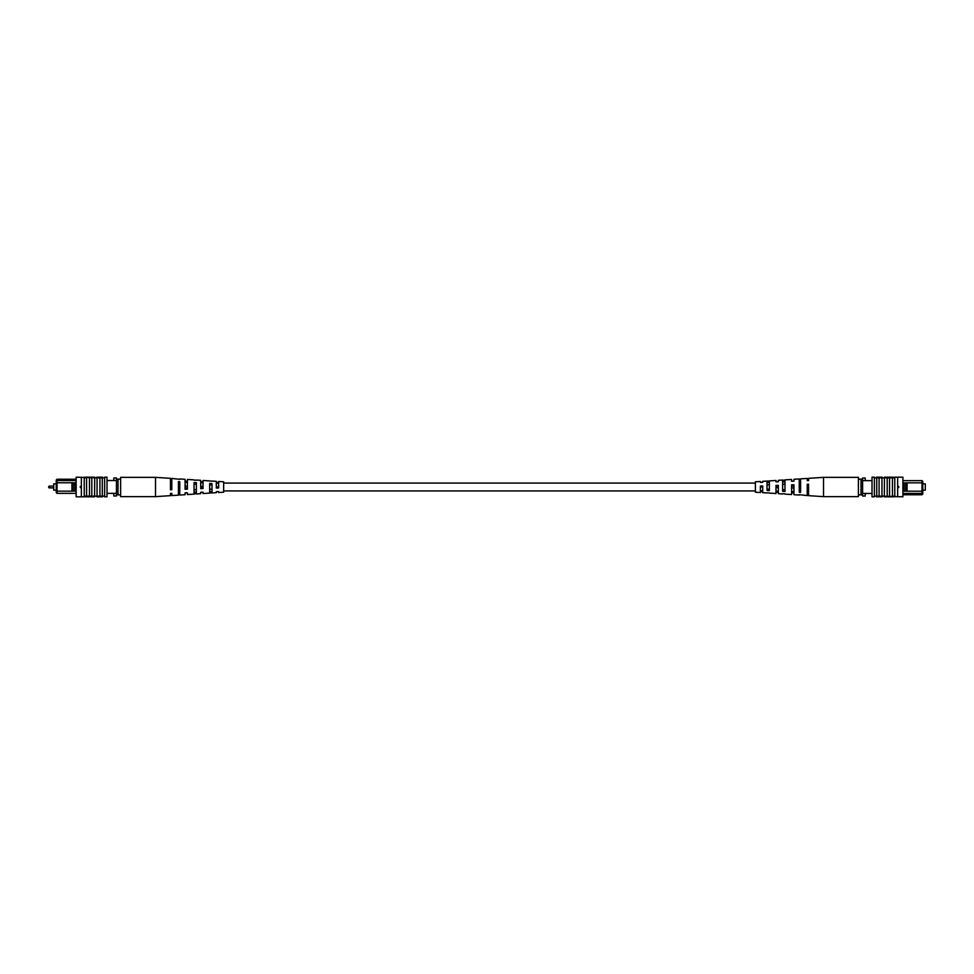<?xml version="1.0" encoding="UTF-8"?>
<svg xmlns="http://www.w3.org/2000/svg" width="974" height="974" viewBox="0 0 974 974"><rect width="100%" height="100%" fill="white"/><g stroke="black" fill="none" stroke-linecap="round" stroke-linejoin="round"><path stroke-width="1.46" d="M48.7 487.219A0.67 0.67 0 0 0 49.37 487.889L49.37 486.111A0.67 0.67 0 0 0 48.7 486.781L48.7 486.781A0.67 0.67 0 0 1 49.37 486.111L53.728 486.111M49.37 487.889L53.728 487.889M56.236 490.141L53.728 490.141L53.728 483.859L56.236 483.859M76.13 493.368L57.028 493.368L56.236 492.588L56.236 480.024L57.028 479.245L76.13 479.245M73.245 491.103L74.815 491.103L74.815 482.812L73.245 482.812L73.22 491.152L57.028 491.152L57.028 493.368M107.006 493.368L116.43 493.368M107.006 480.547L116.43 480.547M57.028 479.245L57.028 480.547L76.13 480.547M113.812 493.368L113.812 495.985L116.43 495.985L116.43 477.966L113.812 477.966L113.812 480.547M56.236 481.326L57.028 480.547L57.028 491.152L56.236 491.152M73.22 482.775L56.236 482.775M74.815 482.812L76.13 482.775M74.815 491.103L76.13 491.152M71.942 482.775L71.942 491.152M80.306 487.524L80.306 486.476M118 494.853L118 479.147L120.618 479.147L120.618 494.853L116.43 494.853M118 479.147L116.43 479.147M80.708 486.343L81.353 487L80.708 487.657L80.708 486.343M81.353 477.175L81.353 496.825L76.13 496.813L76.13 477.187L97.059 477.844L97.059 496.156L104.644 496.156L104.644 496.813L107.006 496.813L107.006 477.187L104.644 477.187L104.644 496.156M97.059 477.844L102.294 477.844L102.294 496.156M102.294 477.844L104.644 477.844M99.932 477.844L99.932 496.156M84.239 477.175L84.239 496.825L84.762 496.156L97.059 496.156M86.589 477.844L86.589 496.156M89.474 477.844L89.474 496.156M91.824 477.844L91.824 496.156M85.42 477.187L85.42 477.844L85.42 477.187L94.697 477.187L94.575 496.156M84.239 496.825L81.353 496.825M85.42 496.813L85.42 496.156L85.42 496.813L93.504 496.813L93.504 496.156M93.504 496.813L94.575 496.813M102.538 496.156L102.538 496.813L96.876 496.813L96.876 496.156M94.575 477.187L94.575 477.844M96.876 477.844L96.876 477.187L102.538 477.187L102.538 477.844M179.764 479.318L171.789 478.429L171.789 489.727L170.462 489.776L170.462 478.344L155.511 477.357L120.618 477.357L120.618 479.147M155.511 477.357L155.511 496.643L120.618 496.643L120.618 494.853M203.03 486.416L200.705 486.367L200.705 487.633L203.03 487.584M171.789 485.77L170.462 485.746M187.41 486.087L185.084 486.038M218.651 486.757L216.325 487.292L218.651 486.757M209.678 491.627L212.003 491.541M194.057 492.138L196.383 492.065M178.437 492.637L179.764 492.588M178.437 490.239L179.764 490.19M194.057 489.739L196.383 489.666M209.678 489.228L212.003 489.143M200.705 492.272L200.705 493.684L200.705 492.272L203.03 492.174L203.03 493.526L209.678 493.1L209.678 483.433L212.003 483.579L212.003 492.941L216.325 492.661L216.325 491.675L216.325 492.661M170.462 493.392L170.462 495.656L170.462 493.392L171.789 493.343L171.789 495.571L178.437 495.145L178.437 481.643L179.764 481.716L179.764 495.048L185.084 494.707L185.084 492.856L185.084 494.707M185.084 492.856L187.41 492.771L187.41 494.548L194.057 494.122L194.057 482.532L196.383 482.666L196.383 493.964L200.705 493.684M216.325 491.675L218.651 491.578L218.651 492.515L223.643 492.187L223.643 481.813L218.651 481.485L218.651 487.962L216.325 488.059L216.325 481.339L212.003 481.059M209.678 492.966L212.003 492.82M194.057 493.867L196.383 493.733M178.437 494.755L179.764 494.682M212.003 481.18L209.678 481.034M196.383 480.267L194.057 480.133M171.789 480.657L170.462 480.608M179.764 478.952L185.084 479.293L185.084 489.24L187.41 489.155L187.41 479.452L194.057 479.878M187.41 481.229L185.084 481.144M196.383 480.036L200.705 480.316L200.705 488.656L203.03 488.558L203.03 480.474L209.678 480.9M203.03 481.826L200.705 481.728M218.651 482.422L216.325 482.325M179.764 483.81L178.437 483.761M196.383 484.334L194.057 484.261M212.003 484.857L209.678 484.772M170.462 488.254L171.789 488.23M171.789 482.154L170.462 482.118M185.084 487.962L187.41 487.913M187.41 482.471L185.084 482.422M203.03 482.8L200.705 482.751M218.651 483.141L216.325 483.092M922.792 483.859L925.3 483.859L925.3 490.141L922.792 490.141M902.898 480.632L922.001 480.632L922.792 481.412L922.792 493.976L922.001 494.755L902.898 494.755M905.783 482.897L904.213 482.897L904.213 491.188L905.783 491.188L905.808 482.848L922.001 482.848L922.001 480.632M872.022 480.632L862.599 480.632M872.022 493.453L862.599 493.453M922.001 494.755L922.001 493.453L902.898 493.453M865.216 480.632L865.216 478.015L862.599 478.015L862.599 496.034L865.216 496.034L865.216 493.453M922.792 492.674L922.001 493.453L922.001 482.848L922.792 482.848M905.783 491.188L922.792 491.225M904.213 491.188L902.898 491.225M904.213 482.897L902.898 482.848M907.086 491.225L907.086 482.848M898.71 486.476L898.71 487.524M861.028 479.147L861.028 494.853L858.411 494.853L858.411 479.147L862.599 479.147M861.028 494.853L862.599 494.853M898.32 487.657L897.663 487L898.32 486.343L898.32 487.657M897.663 496.825L897.663 477.175L902.898 477.187L902.898 496.813L881.969 496.156L881.969 477.844L874.372 477.844L874.372 477.187L872.022 477.187L872.022 496.813L874.372 496.813L874.372 477.844M881.969 496.156L876.734 496.156L876.734 477.844M876.734 496.156L874.372 496.156M879.084 496.156L879.084 477.844M894.789 496.825L894.789 477.175L894.266 477.844L881.969 477.844M892.428 496.156L892.428 477.844M889.554 496.156L889.554 477.844M887.192 496.156L887.192 477.844M893.608 496.813L893.608 496.156L893.608 496.813L884.331 496.813L884.453 477.844M894.789 477.175L897.663 477.175M893.608 477.187L893.608 477.844L893.608 477.187L885.524 477.187L885.524 477.844M885.524 477.187L884.453 477.187M876.478 477.844L876.478 477.187L882.152 477.187L882.152 477.844M884.453 496.813L884.453 496.156M882.152 496.156L882.152 496.813L876.478 496.813L876.478 496.156M799.252 494.682L807.227 495.571L807.227 484.273L808.566 484.224L808.566 495.656L823.517 496.643L858.411 496.643L858.411 494.853M823.517 496.643L823.517 477.357L858.411 477.357L858.411 479.147M775.986 487.584L778.323 487.633L778.323 486.367L775.986 486.416M807.227 488.23L808.566 488.254M791.606 487.913L793.944 487.962M760.377 487.243L762.703 486.708L760.377 487.243M769.35 482.373L767.013 482.459M784.971 481.862L782.633 481.935M800.579 481.363L799.252 481.412M800.579 483.761L799.252 483.81M784.971 484.261L782.633 484.334M769.35 484.772L767.013 484.857M778.323 481.728L778.323 480.316L778.323 481.728L775.986 481.826L775.986 480.474L769.35 480.9L769.35 490.567L767.013 490.421L767.013 481.059L762.703 481.339L762.703 482.325L762.703 481.339M808.566 480.608L808.566 478.344L808.566 480.608L807.227 480.657L807.227 478.429L800.579 478.855L800.579 492.357L799.252 492.284L799.252 478.952L793.944 479.293L793.944 481.144L793.944 479.293M793.944 481.144L791.606 481.229L791.606 479.452L784.971 479.878L784.971 491.468L782.633 491.334L782.633 480.036L778.323 480.316M762.703 482.325L760.377 482.422L760.377 481.485L755.386 481.813L755.386 492.187L760.377 492.515L760.377 486.038L762.703 485.941L762.703 492.661L767.013 492.941M769.35 481.034L767.013 481.18M784.971 480.133L782.633 480.267M800.579 479.245L799.252 479.318M767.013 492.82L769.35 492.966M782.633 493.733L784.971 493.867M807.227 493.343L808.566 493.392M799.252 495.048L793.944 494.707L793.944 484.76L791.606 484.845L791.606 494.548L784.971 494.122M791.606 492.771L793.944 492.856M782.633 493.964L778.323 493.684L778.323 485.344L775.986 485.442L775.986 493.526L769.35 493.1M775.986 492.174L778.323 492.272M760.377 491.578L762.703 491.675M799.252 490.19L800.579 490.239M782.633 489.666L784.971 489.739M767.013 489.143L769.35 489.228M808.566 485.746L807.227 485.77M807.227 491.846L808.566 491.882M793.944 486.038L791.606 486.087M791.606 491.529L793.944 491.578M775.986 491.2L778.323 491.249M760.377 490.859L762.703 490.908M755.386 490.92L223.643 490.92M755.386 483.08L223.643 483.08M170.462 495.656L155.511 496.643M808.566 478.344L823.517 477.357"/></g></svg>
